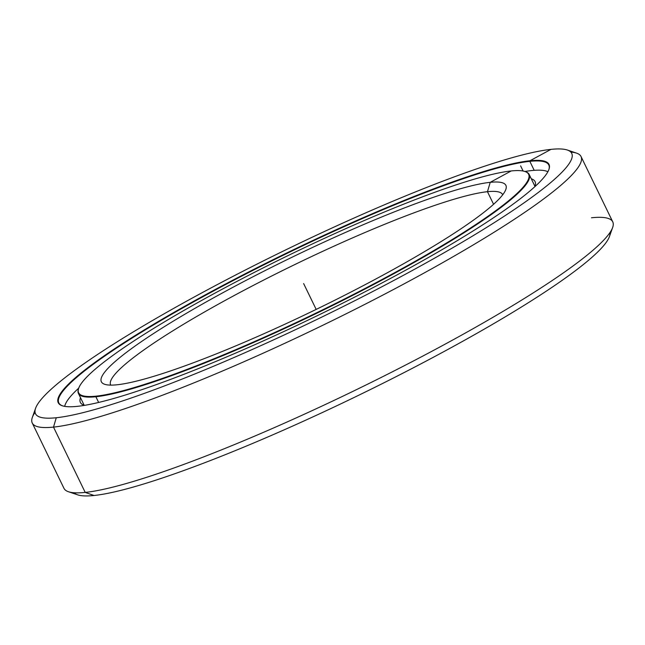 <?xml version="1.0" encoding="UTF-8"?>
<svg xmlns="http://www.w3.org/2000/svg" width="645" height="645" viewBox="0 0 645 645"><rect width="100%" height="100%" fill="white"/><g stroke="black" fill="none" stroke-linecap="round" stroke-linejoin="round"><path stroke-width="0.97" d="M525.232 171.602A250.558 32.024 154.1 0 1 529.206 174.497A250.558 32.024 154.1 0 1 355.589 293.894A250.558 32.024 154.1 0 1 95.871 396.748L98.645 402.448L95.871 396.748A250.558 32.024 -25.9 0 0 369.674 286.598A250.558 32.024 -25.9 0 0 525.522 171.699L524.949 171.506A250.123 31.976 154.1 0 1 369.375 286.203A250.123 31.976 154.1 0 1 96.049 396.159L95.871 396.748L96.049 396.159A250.123 31.976 -25.9 0 0 391.555 274.383A250.123 31.976 -25.9 0 0 511.203 170.949A250.123 31.976 154.1 0 1 524.949 171.506M511.203 170.949A250.123 31.976 -25.9 0 0 215.688 292.733A250.123 31.976 -25.9 0 0 96.049 396.159A250.123 31.976 154.1 0 1 78.698 388.193A250.123 31.976 154.1 0 1 266.208 266.377A250.123 31.976 154.1 0 1 511.203 170.949L490.224 182.333A224.855 28.743 154.1 0 1 382.67 275.31A224.855 28.743 154.1 0 1 117.019 384.783A224.855 28.743 154.1 0 1 224.573 291.806A224.855 28.743 154.1 0 1 490.224 182.333L487.459 191.694L490.224 182.333A224.855 28.743 -25.9 0 0 244.511 281.18A224.855 28.743 -25.9 0 0 104.659 384.283A224.855 28.743 -25.9 0 0 117.019 384.783A224.855 28.743 -25.9 0 0 337.254 298.998A224.855 28.743 -25.9 0 0 505.817 189.493A224.855 28.743 -25.9 0 0 490.224 182.333L487.459 191.694A217.881 27.848 -25.9 0 0 261.62 281.123A217.881 27.848 -25.9 0 0 110.65 384.944A217.881 27.848 -25.9 0 0 110.738 385.113A217.881 27.848 154.1 0 1 260.967 281.454A217.881 27.848 154.1 0 1 487.459 191.694L493.578 204.288L487.459 191.694A217.881 27.848 154.1 0 1 502.713 194.782A217.881 27.848 -25.9 0 0 502.64 194.605A217.881 27.848 -25.9 0 0 487.459 191.694L493.578 204.288M78.698 388.193L78.496 388.766A250.558 32.024 -25.9 0 0 95.871 396.748A250.558 32.024 154.1 0 1 78.416 393.394A250.558 32.024 154.1 0 1 78.601 388.475M591.497 217.768A305.029 38.99 154.1 0 1 612.653 227.483A305.029 38.99 154.1 0 1 383.985 376.043A305.029 38.99 154.1 0 1 85.213 492.409L94.025 495.497A298.055 38.103 -25.9 0 0 385.96 381.784A298.055 38.103 -25.9 0 0 609.404 236.618L612.653 227.483M570.873 152.107A305.029 38.99 154.1 0 1 581.032 156.542A305.029 38.99 154.1 0 1 369.682 301.892A305.029 38.99 154.1 0 1 53.503 427.103L85.213 492.409A305.029 38.99 -25.9 0 0 401.392 367.207A305.029 38.99 -25.9 0 0 612.75 221.856L581.032 156.542M35.596 408.245L32.347 417.379A305.029 38.99 -25.9 0 0 53.503 427.103L56.268 417.742A298.055 38.103 154.1 0 1 35.596 408.245A298.055 38.103 154.1 0 1 259.04 263.079A298.055 38.103 154.1 0 1 550.975 149.374A298.055 38.103 -25.9 0 0 198.837 294.491A298.055 38.103 -25.9 0 0 56.268 417.742A298.055 38.103 -25.9 0 0 408.406 272.625A298.055 38.103 -25.9 0 0 550.975 149.374A298.055 38.103 154.1 0 1 567.358 150.035A298.055 38.103 154.1 0 1 381.977 286.711A298.055 38.103 154.1 0 1 56.268 417.742L53.503 427.103A305.029 38.99 -25.9 0 0 386.831 293.007A305.029 38.99 -25.9 0 0 576.549 153.131L567.358 150.035M550.975 149.374L530.005 160.75A272.787 34.87 154.1 0 1 399.521 273.553A272.787 34.87 154.1 0 1 77.239 406.358A272.787 34.87 154.1 0 1 207.722 293.564A272.787 34.87 154.1 0 1 530.005 160.75L529.835 161.339L530.005 160.75A272.787 34.87 -25.9 0 0 231.91 280.672A272.787 34.87 -25.9 0 0 62.243 405.761A272.787 34.87 -25.9 0 0 77.239 406.358A272.787 34.87 -25.9 0 0 344.422 302.295A272.787 34.87 -25.9 0 0 548.927 169.441A272.787 34.87 -25.9 0 0 530.005 160.75L529.835 161.339A272.351 34.814 -25.9 0 0 247.527 273.125A272.351 34.814 -25.9 0 0 58.816 402.907A272.351 34.814 -25.9 0 0 62.541 405.85A272.351 34.814 154.1 0 1 232.942 280.688A272.351 34.814 154.1 0 1 529.835 161.339L534.197 170.336L529.835 161.339A272.351 34.814 154.1 0 1 548.814 169.732A272.351 34.814 -25.9 0 0 548.806 164.983A272.351 34.814 -25.9 0 0 529.835 161.339L534.197 170.336M32.25 423.015L63.968 488.329A305.029 38.99 -25.9 0 0 85.213 492.409L53.503 427.103A305.029 38.99 154.1 0 1 32.25 423.015A305.029 38.99 154.1 0 1 35.056 412.292M77.642 494.836A298.055 38.103 -25.9 0 0 94.025 495.497L85.213 492.409A305.029 38.99 154.1 0 1 68.451 491.74L77.642 494.836M609.944 232.579A298.055 38.103 154.1 0 1 397.78 375.809A298.055 38.103 154.1 0 1 94.025 495.497A298.055 38.103 154.1 0 1 74.127 492.764M531.657 170.562A269.82 34.491 154.1 0 1 547.887 171.739A269.82 34.491 -25.9 0 0 531.657 170.562A269.82 34.491 -25.9 0 0 524.885 171.481A269.82 34.491 154.1 0 1 531.657 170.562M80.496 397.667A252.743 32.306 -25.9 0 0 80.383 402.432A252.743 32.306 -25.9 0 0 84.455 405.366A252.743 32.306 154.1 0 1 80.496 397.667M534.882 186.655A252.743 32.306 -25.9 0 0 535.092 181.632A252.743 32.306 -25.9 0 0 531.287 178.778A252.743 32.306 154.1 0 1 534.882 186.655M64.694 406.358A269.82 34.491 154.1 0 1 78.722 388.129A269.82 34.491 -25.9 0 0 64.694 406.358M303.626 283.558L316.179 309.415M520.604 165.854L523.119 171.03M529.206 174.497L534.979 186.397M84.189 405.286L78.416 393.394"/></g></svg>
